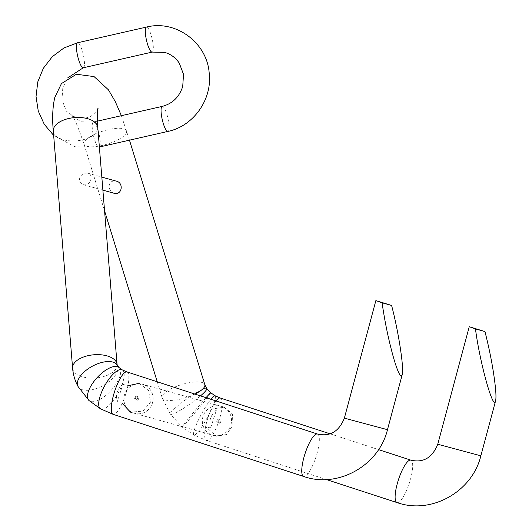<?xml version="1.0" encoding="UTF-8"?>
<svg xmlns="http://www.w3.org/2000/svg" width="532" height="532" viewBox="0 0 532 532"><rect width="100%" height="100%" fill="white"/><g stroke="black" fill="none" stroke-linecap="round" stroke-linejoin="round"><path stroke-width="0.4" stroke-dasharray="2.66 2" d="M216.285 410.498L211.277 409.095L224.404 407.193L232.424 414.009L232.943 425.188L226.499 434.544L216.291 436.2L205.618 426.617L210.619 428.021A15.062 14.557 105.6 0 1 216.285 410.498L210.619 428.021M212.301 435.07A15.062 14.557 -74.4 0 0 212.873 435.243A15.062 14.557 -74.4 0 0 230.955 424.662A15.062 14.557 -74.4 0 0 220.986 406.235A15.062 14.557 -74.4 0 0 202.998 416.523A15.062 14.557 -74.4 0 0 212.301 435.07A15.062 14.557 -74.4 0 0 212.873 435.243A15.062 14.557 -74.4 0 0 230.955 424.662A15.062 14.557 -74.4 0 0 220.986 406.235A15.062 14.557 -74.4 0 0 202.998 416.523A15.062 14.557 -74.4 0 0 212.301 435.07M218.133 423.233A2.081 2.015 105.6 0 1 217.435 419.721A2.081 2.015 105.6 0 1 220.753 420.805A2.081 2.015 105.6 0 1 218.133 423.233M205.618 426.617A22.311 5.699 -71.9 0 1 211.277 409.095M122.899 384.37L127.906 385.773A22.311 5.699 108.1 0 1 122.247 403.296L117.24 401.893A15.062 14.557 105.6 0 1 122.899 384.37L117.24 401.893M224.404 407.193L142.556 384.29A15.062 14.557 105.6 0 1 152.524 402.717A15.062 14.557 105.6 0 1 134.443 413.298A15.062 14.557 105.6 0 1 133.871 413.125A15.062 14.557 105.6 0 1 124.568 394.578A15.062 14.557 105.6 0 1 142.556 384.29A15.062 14.557 -74.4 0 0 124.568 394.578A15.062 14.557 -74.4 0 0 133.871 413.125A15.062 14.557 -74.4 0 0 134.443 413.298A15.062 14.557 -74.4 0 0 152.524 402.717A15.062 14.557 -74.4 0 0 142.556 384.29L139.138 383.339L148.581 390.548L150.543 402.139L142.869 411.143L130.453 412.167M136.019 400.264A2.081 2.015 105.6 0 1 135.321 396.752A2.081 2.015 105.6 0 1 138.633 397.83A2.081 2.015 105.6 0 1 136.019 400.264M114.094 193.276C110.417 191.646 108.801 188.98 109.233 185.289C109.991 181.917 112.285 180.521 116.129 181.106M80.066 177.129C78.669 180.548 79.707 183.048 83.185 184.631C90.826 186.666 94.011 174.084 87.767 173.173C84.389 172.714 81.828 174.03 80.066 177.129M136.179 399.306A1.117 1.077 -74.4 0 0 137.582 398.002A1.117 1.077 -74.4 0 0 135.8 397.424A1.117 1.077 -74.4 0 0 136.179 399.306M218.572 422.355A1.117 1.077 105.6 0 1 218.193 420.473A1.117 1.077 105.6 0 1 219.975 421.051A1.117 1.077 105.6 0 1 218.572 422.355M93.718 122.087A12.828 2.906 -102.8 0 1 99.205 134.696A12.828 2.906 -102.8 0 1 99.052 147.085A12.828 2.906 -102.8 0 1 93.373 135.221A12.828 2.906 -102.8 0 1 93.353 122.067A12.828 2.906 -102.8 0 1 93.718 122.087M83.298 67.777A12.828 2.906 77.2 0 0 83.285 54.623A12.828 2.906 77.2 0 0 77.599 42.76M162.22 106.393A12.828 2.906 -102.8 0 1 162.586 106.407A12.828 2.906 -102.8 0 1 168.072 119.022A12.828 2.906 -102.8 0 1 167.919 131.411M152.165 52.096A12.828 2.906 77.2 0 0 152.152 38.942A12.828 2.906 77.2 0 0 146.466 27.079M194.912 394.066A22.311 6.856 162.9 0 1 162.174 397.75A22.311 6.856 162.9 0 1 166.702 391.392A22.311 6.856 162.9 0 1 189.572 382.654A22.311 6.856 162.9 0 1 204.82 384.609M88.518 137.748A22.311 6.856 162.9 0 1 111.388 129.003A22.311 6.856 162.9 0 1 126.636 130.965A22.311 6.856 162.9 0 1 107.331 144.086A22.311 6.856 162.9 0 1 83.99 144.106A22.311 6.856 162.9 0 1 88.518 137.748M117.08 364.566A22.311 11.638 -4.7 0 1 95.787 377.979A22.311 11.638 -4.7 0 1 72.605 368.191M97.775 127.394A22.311 11.638 -4.7 0 1 76.482 140.807A22.311 11.638 -4.7 0 1 53.3 131.012M480.855 455.804L437.756 444.253M396.998 502.574A22.311 5.699 108.1 0 0 402.923 497.5A22.311 5.699 108.1 0 0 411.582 474.797A22.311 5.699 108.1 0 0 410.83 460.147M215.959 400.928A22.311 5.699 108.1 0 0 206.19 424.011A22.311 5.699 108.1 0 0 206.536 440.469A22.311 5.699 108.1 0 0 212.461 435.402A22.311 5.699 108.1 0 0 221.119 412.692A22.311 5.699 108.1 0 0 220.368 398.049M210.872 399.273A22.311 3.411 118.5 0 0 198.163 420.539A22.311 3.411 118.5 0 0 193.947 435.05A22.311 3.411 118.5 0 0 199.626 429.869A22.311 3.411 118.5 0 0 211.616 409.015A22.311 3.411 118.5 0 0 215.214 395.821M206.03 397.69A22.311 0.672 129.8 0 0 190.416 416.217A22.311 0.672 129.8 0 0 182.183 427.07A22.311 0.672 129.8 0 0 187.41 421.577A22.311 0.672 129.8 0 0 202.812 403.256A22.311 0.672 129.8 0 0 210.745 392.782M200.504 395.894A22.311 2.999 144.8 0 1 181.718 409.434A22.311 2.999 144.8 0 1 170.313 414.222A22.311 2.999 144.8 0 1 175.015 408.177A22.311 2.999 144.8 0 1 194.34 393.893A22.311 2.999 144.8 0 1 206.762 388.48M344.377 418.132L387.476 429.683M317.451 434.019A22.311 5.699 -71.9 0 1 315.955 457.001A22.311 5.699 -71.9 0 1 303.619 476.446M126.988 371.921A22.311 5.699 -71.9 0 1 125.492 394.897A22.311 5.699 -71.9 0 1 113.156 414.348M122.307 369.893A22.311 7.661 -60.9 0 1 118.131 393.108A22.311 7.661 -60.9 0 1 100.575 408.862M119.135 367.625A22.311 9.476 -47.5 0 1 111.048 390.475A22.311 9.476 -47.5 0 1 88.99 400.523M117.333 365.371A22.311 11.086 -28.3 0 1 102.929 385.693A22.311 11.086 -28.3 0 1 78.031 386.491M99.371 147.012L74.932 146.766L53.659 135.407M97.403 121.15L93.353 122.067L80.811 121.781L66.241 111.048L61.998 99.823L62.803 87.66L67.69 77.911M131.025 412.34L216.291 436.2M98.061 108.375C98.393 108.841 96.844 110.822 93.413 114.327C84.748 122.427 69.506 115.218 71.175 114.5L72.232 115.936C74.48 118.27 78.397 127.66 83.99 144.106L104.571 210.872M157.253 381.79L162.174 397.75L170.313 414.222L182.183 427.07L193.947 435.05L206.536 440.469L326.355 479.538M121.389 115.69L129.469 140.162M330.146 433.839L378.525 449.613M83.185 184.631L102.882 190.143M87.767 173.173L101.825 177.103"/><path stroke-width="0.8" d="M127.906 385.773L139.138 383.339M130.453 412.167L122.247 403.296M101.825 177.103L116.129 181.106C123.923 182.463 122.333 195.457 114.094 193.276L102.882 190.143M495.598 389.244C493.896 372.167 490.358 352.942 484.978 331.576L475.468 328.916C479.778 362.658 493.53 411.874 495.578 400.875C496.077 398.907 496.083 395.03 495.598 389.244M475.468 328.916L469.244 326.728L484.978 331.576M391.599 305.448C398.568 331.802 404.227 368.822 402.199 374.747C400.982 378.179 398.408 373.577 394.471 360.949C389.191 342.874 385.068 323.489 382.089 302.788L391.599 305.448L375.865 300.607L382.089 302.788M53.659 135.407L44.276 124.322L38.257 111.022L36.036 96.518L37.779 81.908L43.338 68.282L52.309 56.665L64.02 47.927L77.599 42.76A12.828 2.906 77.2 0 0 77.446 55.148A12.828 2.906 77.2 0 0 82.932 67.764A12.828 2.906 77.2 0 0 83.298 67.777L67.69 77.911M99.371 147.012L167.919 131.411A12.828 2.906 -102.8 0 1 162.233 119.547A12.828 2.906 -102.8 0 1 162.22 106.393L97.403 121.15M167.919 131.411C193.828 126.097 212.773 98.753 209.123 72.266C206.569 42.214 175.374 19.578 146.466 27.079A12.828 2.906 77.2 0 0 146.313 39.468A12.828 2.906 77.2 0 0 151.8 52.083A12.828 2.906 77.2 0 0 152.165 52.096L83.298 67.777M129.469 140.162L204.82 384.609A22.311 6.856 162.9 0 1 194.912 394.066M98.061 108.388L98.061 108.375C97.349 108.595 97.256 114.932 97.775 127.394A22.311 11.638 -4.7 0 0 77.426 117.466A22.311 11.638 -4.7 0 0 53.779 128.032A22.311 11.638 -4.7 0 0 53.3 131.012L72.605 368.191A22.311 11.638 -4.7 0 1 73.084 365.205A22.311 11.638 -4.7 0 1 96.731 354.638A22.311 11.638 -4.7 0 1 117.08 364.566L119.135 367.625L122.307 369.893L126.988 371.921L317.451 434.019C329.973 436.918 338.951 431.618 344.377 418.132L375.865 300.607M378.525 449.613L410.83 460.147C423.352 463.039 432.33 457.746 437.756 444.253L480.855 455.804L495.578 400.875M410.83 460.147A22.311 5.699 108.1 0 0 398.495 479.591A22.311 5.699 108.1 0 0 396.998 502.574C431.352 514.823 472.323 491.674 480.855 455.804M204.82 384.609L206.762 388.48L210.745 392.782L215.214 395.821L220.368 398.049A22.311 5.699 108.1 0 0 215.959 400.928M215.214 395.821A22.311 3.411 118.5 0 0 210.872 399.273M210.745 392.782A22.311 0.672 129.8 0 0 206.03 397.69M206.762 388.48A22.311 2.999 144.8 0 1 200.504 395.894M72.605 368.191C73.143 374.654 74.952 380.752 78.031 386.491L88.99 400.523L100.575 408.862L113.156 414.348L303.619 476.446C337.973 488.695 378.944 465.553 387.476 429.683L344.377 418.132M303.619 476.446A22.311 5.699 -71.9 0 1 301.797 469.211A22.311 5.699 -71.9 0 1 308.114 445.617A22.311 5.699 -71.9 0 1 317.451 434.019M113.156 414.348A22.311 5.699 -71.9 0 1 111.334 407.106A22.311 5.699 -71.9 0 1 117.652 383.519A22.311 5.699 -71.9 0 1 126.988 371.921M100.575 408.862A22.311 7.661 -60.9 0 1 98.852 401.673A22.311 7.661 -60.9 0 1 108.967 379.077A22.311 7.661 -60.9 0 1 122.307 369.893M88.99 400.523A22.311 9.476 -47.5 0 1 87.747 393.693A22.311 9.476 -47.5 0 1 102.031 372.939A22.311 9.476 -47.5 0 1 119.135 367.625M78.031 386.491A22.311 11.086 -28.3 0 1 77.772 380.965A22.311 11.086 -28.3 0 1 97.123 363.988A22.311 11.086 -28.3 0 1 117.333 365.371M162.22 106.393C172.428 103.707 179.257 97.077 182.715 86.503L183.52 74.347L179.277 63.122C175.633 57.722 170.772 54.144 164.707 52.389L152.165 52.096M146.466 27.079L77.599 42.76M104.571 210.872L157.253 381.79M97.775 127.394L117.08 364.566M437.756 444.253L469.244 326.728M326.355 479.538L396.998 502.574M220.368 398.049L330.146 433.839M121.389 115.69L115.245 101.519L108.428 89.815L94.078 76.595L76.415 74.241L61.439 83.591L54.816 97.383C52.608 106.846 52.103 118.057 53.3 131.012M387.476 429.683L402.199 374.747"/></g></svg>
